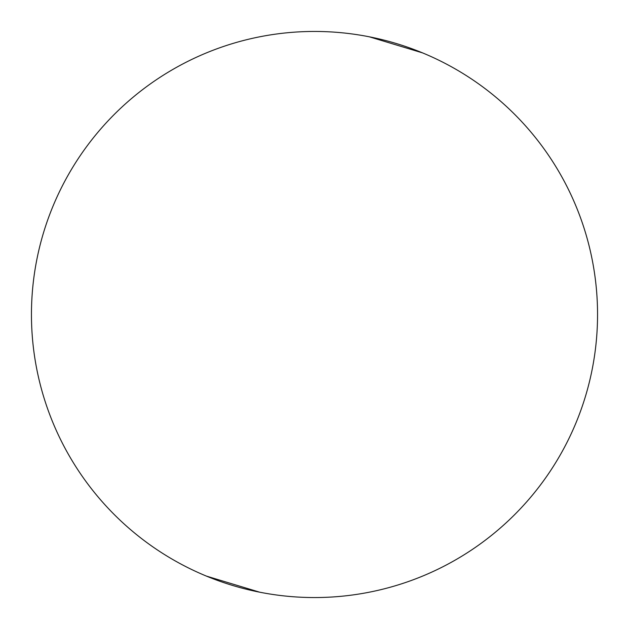 <?xml version="1.0" encoding="UTF-8"?>
<svg xmlns="http://www.w3.org/2000/svg" width="629" height="629" viewBox="0 0 629 629"><rect width="100%" height="100%" fill="white"/><g stroke="black" fill="none" stroke-linecap="round" stroke-linejoin="round"><path stroke-width="0.94" d="M79.757 156.338L78.539 158.162M422.562 52.891L369.365 36.82M550.461 158.162L549.29 156.417M597.55 314.5C597.55 295.913 595.734 277.507 592.109 259.282C588.485 241.049 583.114 223.35 576.007 206.178C568.891 189.014 560.172 172.7 549.848 157.242C539.525 141.792 527.786 127.498 514.648 114.352C501.502 101.214 487.208 89.475 471.758 79.152C456.3 68.828 439.986 60.109 422.822 52.993C405.65 45.886 387.951 40.515 369.718 36.891C351.493 33.266 333.087 31.45 314.5 31.45C295.913 31.45 277.507 33.266 259.282 36.891C241.049 40.515 223.35 45.886 206.178 52.993C189.014 60.109 172.7 68.828 157.242 79.152C141.792 89.475 127.498 101.214 114.352 114.352C101.214 127.498 89.475 141.792 79.152 157.242C68.828 172.7 60.109 189.014 52.993 206.178C45.886 223.35 40.515 241.049 36.891 259.282C33.266 277.507 31.45 295.913 31.45 314.5C31.45 333.087 33.266 351.493 36.891 369.718C40.515 387.951 45.886 405.65 52.993 422.822C60.109 439.986 68.828 456.3 79.152 471.758C89.475 487.208 101.214 501.502 114.352 514.648C127.498 527.786 141.792 539.525 157.242 549.848C172.7 560.172 189.014 568.891 206.178 576.007C223.35 583.114 241.049 588.485 259.282 592.109C277.507 595.734 295.913 597.55 314.5 597.55C333.087 597.55 351.493 595.734 369.718 592.109C387.951 588.485 405.65 583.114 422.822 576.007C439.986 568.891 456.3 560.172 471.758 549.848C487.208 539.525 501.502 527.786 514.648 514.648C527.786 501.502 539.525 487.208 549.848 471.758C560.172 456.3 568.891 439.986 576.007 422.822C583.114 405.65 588.485 387.951 592.109 369.718C595.734 351.493 597.55 333.087 597.55 314.5A283.05 283.05 0 0 1 314.5 597.55A283.05 283.05 0 0 1 31.45 314.5A283.05 283.05 0 0 1 314.5 31.45A283.05 283.05 0 0 1 597.55 314.5L597.55 314.414M549.243 472.662L550.461 470.838M206.438 576.109L259.635 592.18M78.539 470.838L79.71 472.583M549.848 157.242C539.525 141.792 527.786 127.498 514.648 114.352C501.502 101.214 487.208 89.475 471.758 79.152M157.242 79.152C141.792 89.475 127.498 101.214 114.352 114.352C101.214 127.498 89.475 141.792 79.152 157.242M79.152 471.758C89.475 487.208 101.214 501.502 114.352 514.648C127.498 527.786 141.792 539.525 157.242 549.848M471.758 549.848C487.208 539.525 501.502 527.786 514.648 514.648C527.786 501.502 539.525 487.208 549.848 471.758"/></g></svg>
